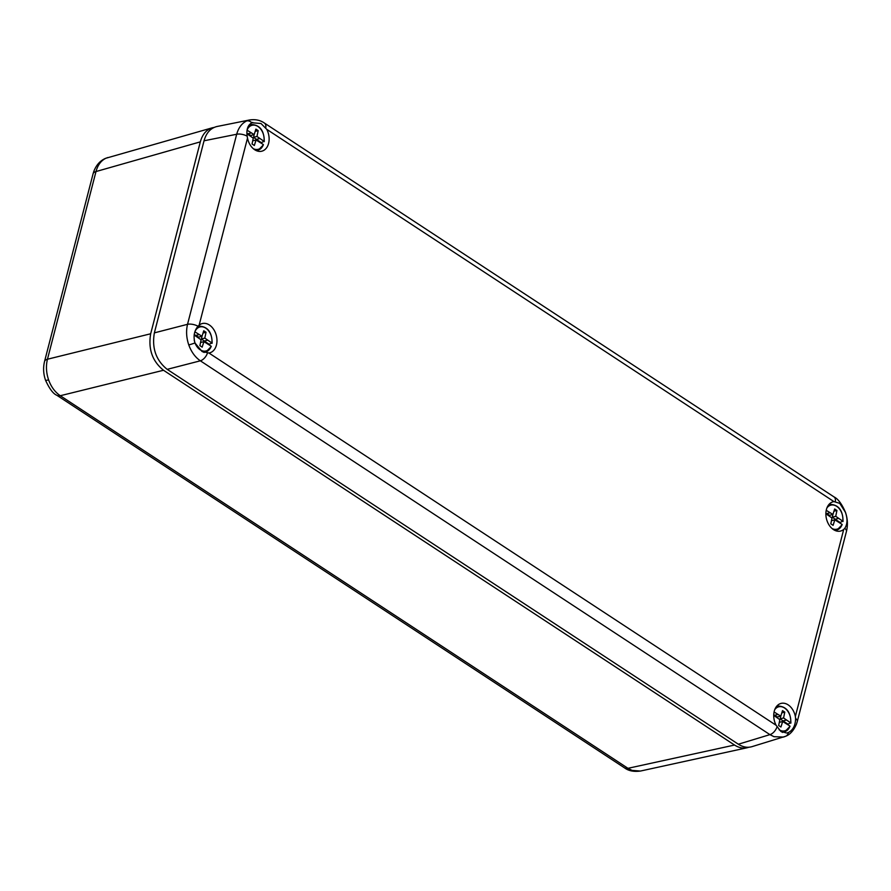 <?xml version="1.0" encoding="UTF-8"?>
<svg xmlns="http://www.w3.org/2000/svg" width="891" height="891" viewBox="0 0 891 891"><rect width="100%" height="100%" fill="white"/><g stroke="black" fill="none" stroke-linecap="round" stroke-linejoin="round"><path stroke-width="1.34" d="M209.385 325.003A15.114 10.703 -104.1 0 1 216.981 340.808A15.114 10.703 -104.1 0 1 209.151 352.97A15.114 10.703 -104.1 0 1 208.917 353.003L202.045 351.511L194.962 342.968C193.169 336.297 194.193 330.717 198.025 326.251L199.127 325.182A15.114 10.703 -104.1 0 1 201.8 323.689A15.114 10.703 -104.1 0 1 209.385 325.003M795.351 716.487A15.114 10.703 75.9 0 0 788.145 704.859A15.114 10.703 75.9 0 0 780.561 703.545A15.114 10.703 75.9 0 0 776.106 725.263L780.806 731.366L786.697 733.048L788.446 732.491C793.09 730.041 795.474 725.363 795.596 718.447L795.351 716.487L843.721 529.421A15.114 10.703 -104.1 0 1 840.068 531.159A15.114 10.703 -104.1 0 1 833.475 529.61A15.114 10.703 -104.1 0 1 825.879 514.497A15.114 10.703 -104.1 0 1 832.717 501.889A15.114 10.703 -104.1 0 1 833.943 501.6L839.768 503.359L845.392 512.269C847.72 518.807 847.508 524.175 844.757 528.385L843.721 529.421M247.509 138.116A15.114 10.703 75.9 0 0 254.715 149.755A15.114 10.703 75.9 0 0 261.308 151.303A15.114 10.703 75.9 0 0 266.754 129.34L261.007 123.504L251.908 122.746C247.798 125.063 246.217 129.54 247.175 136.178L247.509 138.116L199.127 325.182M252.743 122.423L251.908 122.746A8.242 5.769 65.5 0 0 246.707 120.92L249.736 119.962C255.372 119.127 260.283 120.162 264.449 123.081L264.449 123.081A8.242 4.611 -56.7 0 1 265.752 127.714M738.349 744.219L769.924 734.63L200.352 360.81L167.185 369.353L738.349 744.219C742.905 747.137 747.426 747.95 751.893 746.68L785.762 736.222A8.242 5.769 -114.5 0 1 785.261 736.423L783.534 737.069L774.012 736.69L769.924 734.63A8.242 4.611 -56.7 0 0 777.03 726.911M207.458 353.092A8.242 4.611 -56.7 0 1 200.352 360.81C195.207 357.246 191.342 351.956 188.769 344.928C186.375 337.812 185.963 330.94 187.533 324.313L236.683 134.251C238.521 127.725 241.862 123.281 246.707 120.92M167.185 369.353C156.025 360.332 151.748 348.169 154.366 332.866L187.533 324.313A8.242 3.553 -165.5 0 1 198.025 326.251M247.175 136.178A8.242 3.553 -165.5 0 0 236.683 134.251L204.039 140.789L154.366 332.866M204.039 140.789C206.311 132.792 210.632 128.026 217.025 126.5L249.736 119.94M780.75 716.13L780.193 718.814L783 720.897L787.967 724.16L790.629 722.835A12.396 8.776 75.9 0 0 785.506 708.713A12.396 8.776 75.9 0 0 774.78 709.581M779.113 729.774A12.396 8.776 75.9 0 0 789.816 725.953L782.666 721.51L780.939 727.011L778.656 725.508L779.859 719.661L773.722 715.384M774.079 711.976L780.783 716.13L782.51 710.628L784.793 712.121L783.579 717.968L790.629 722.835M777.865 714.459L774.479 715.317L777.398 716.977L780.783 716.13M783 720.897L786.385 720.051M780.193 718.814L783.579 717.968M779.313 722.345L782.666 721.51M781.797 712.878L784.793 712.121M773.733 714.816L774.479 715.317M789.816 725.953L789.86 726.466A13.22 9.367 -104.1 0 1 784.882 731.634A13.22 9.367 -104.1 0 1 781.474 731.856M163.51 370.266L60.287 395.727C55.064 392.185 51.166 386.906 48.593 379.878C46.198 372.761 45.82 365.878 47.457 359.229L150.679 333.769C148.073 349.072 152.35 361.234 163.51 370.266L734.54 745.043C738.706 747.716 742.86 748.629 747.026 747.783L748.885 747.237M200.319 141.858L95.994 171.551C97.765 165.035 101.062 160.603 105.906 158.242L212.247 127.814C206.389 129.685 202.413 134.363 200.319 141.858L150.679 333.769M624.535 767.864L56.857 395.281A10.993 6.148 123.3 0 0 60.287 395.727L627.966 768.309A10.993 6.148 -56.7 0 1 624.535 767.864L624.535 767.864C628.467 770.86 633.746 771.929 640.395 771.049L632.009 770.381L627.966 768.309L734.54 745.043M214.13 127.424L212.247 127.814M832.907 514.475L832.35 517.159L835.157 519.241L840.124 522.505L842.775 521.179A12.396 8.776 75.9 0 0 837.663 507.057A12.396 8.776 75.9 0 0 826.926 507.926M832.116 528.575A12.396 8.776 75.9 0 0 841.973 524.298L834.822 519.843L833.096 525.345L830.813 523.852L832.016 518.005L825.868 513.728M826.235 510.32L832.929 514.463L834.655 508.961L836.939 510.465L835.736 516.312L842.775 521.179M830.022 512.804L826.636 513.65L829.543 515.321L832.929 514.463M835.157 519.241L838.542 518.395M832.35 517.159L835.736 516.312M831.459 520.689L834.822 519.843M833.954 511.211L836.939 510.465M825.89 513.16L826.636 513.65M841.973 524.298L842.017 524.81A13.22 9.367 -104.1 0 1 837.039 529.967A13.22 9.367 -104.1 0 1 834.7 530.312M247.097 130.209L254.169 134.608L253.59 137.303L256.385 139.386L261.364 142.649L264.014 141.324A12.396 8.776 75.9 0 0 258.045 126.555A12.396 8.776 75.9 0 0 247.141 129.863M253.356 148.719A12.396 8.776 75.9 0 0 263.213 144.442L256.062 139.987L254.336 145.489L252.053 143.997L253.256 138.15L246.952 133.773M251.262 132.948L247.876 133.795L250.783 135.465L254.169 134.608L255.895 129.106L258.178 130.609L256.976 136.457L264.014 141.324M256.385 139.386L259.771 138.539M253.59 137.303L256.976 136.457M252.699 140.834L256.062 139.987M255.194 131.356L258.178 130.609M246.93 133.182L247.876 133.795M263.213 144.442L263.246 144.955A13.22 9.367 -104.1 0 1 258.267 150.111A13.22 9.367 -104.1 0 1 255.94 150.456M201.99 336.275L201.433 338.959L204.239 341.041L209.207 344.305L211.869 342.979A12.396 8.776 75.9 0 0 205.854 328.189A12.396 8.776 75.9 0 0 194.962 331.608M194.227 340.106A12.396 8.776 75.9 0 0 202.057 350.742A12.396 8.776 75.9 0 0 211.056 346.098L203.905 341.654L202.179 347.156L199.896 345.652L201.099 339.805L194.16 335.016M194.884 331.831L202.012 336.275L203.749 330.773L206.033 332.265L204.819 338.112L211.869 342.979M199.105 334.604L195.719 335.462L198.626 337.121L202.012 336.275M204.239 341.041L207.625 340.195M201.433 338.959L204.819 338.112M200.553 342.489L203.905 341.654M203.037 333.022L206.033 332.265M194.238 334.481L195.719 335.462M211.056 346.098L211.1 346.61A13.22 9.367 -104.1 0 1 206.122 351.778A13.22 9.367 -104.1 0 1 203.137 352.056M795.596 718.447A8.242 3.553 -165.5 0 1 797.3 721.476L796.465 724.127C793.692 730.497 790.117 734.529 785.762 736.222A8.242 5.769 -114.5 0 0 788.446 732.491M797.3 721.476L846.45 531.404C847.998 525.077 847.653 518.662 845.414 512.169A8.242 0.746 160.6 0 1 845.392 512.269M846.45 531.404A8.242 3.553 -165.5 0 0 844.757 528.385M188.769 344.928A8.242 0.746 -19.4 0 0 194.962 342.968M208.917 353.003L776.106 725.263M833.943 501.6L266.754 129.34M835.312 501.533A8.242 4.611 -56.7 0 0 834.009 496.911L264.449 123.081M776.228 706.841A13.22 9.367 -104.1 0 1 778.456 706.028L776.607 706.351M44.55 361.445L93.087 173.767A10.993 4.733 -165.5 0 1 95.994 171.551L47.457 359.229A10.993 4.733 14.5 0 0 44.55 361.445L44.55 361.445C43.035 367.66 43.358 373.919 45.53 380.223A10.993 1.002 -19.4 0 0 48.593 379.878M107.867 157.529L105.149 158.531A10.993 7.696 65.5 0 1 105.906 158.242M828.385 505.175A13.22 9.367 -104.1 0 1 830.601 504.373L828.753 504.696M248.233 126.366A13.22 9.367 -104.1 0 1 251.841 124.517L249.101 124.996M197.345 327.064A13.22 9.367 -104.1 0 1 199.695 326.173L197.802 326.507M845.414 512.169C841.817 503.916 838.019 498.837 834.009 496.911M790.039 726.343L784.882 731.634L782.487 732.424M790.874 723.147C790.84 712.366 786.697 706.663 778.456 706.028M640.395 771.06L747.026 747.783M105.149 158.531C99.926 160.903 96.117 165.269 93.722 171.651L93.087 173.767M45.53 380.223C49.417 388.777 53.193 393.8 56.857 395.281M842.195 524.688L837.039 529.967L835.257 530.557M843.02 521.491C842.986 510.699 838.854 504.997 830.601 504.373M263.435 144.832L258.267 150.111L256.497 150.702M264.259 141.636C264.226 130.843 260.094 125.141 251.841 124.517M211.278 346.488L206.122 351.778L204.095 352.446M212.114 343.291C212.08 332.51 207.937 326.808 199.695 326.173"/></g></svg>
